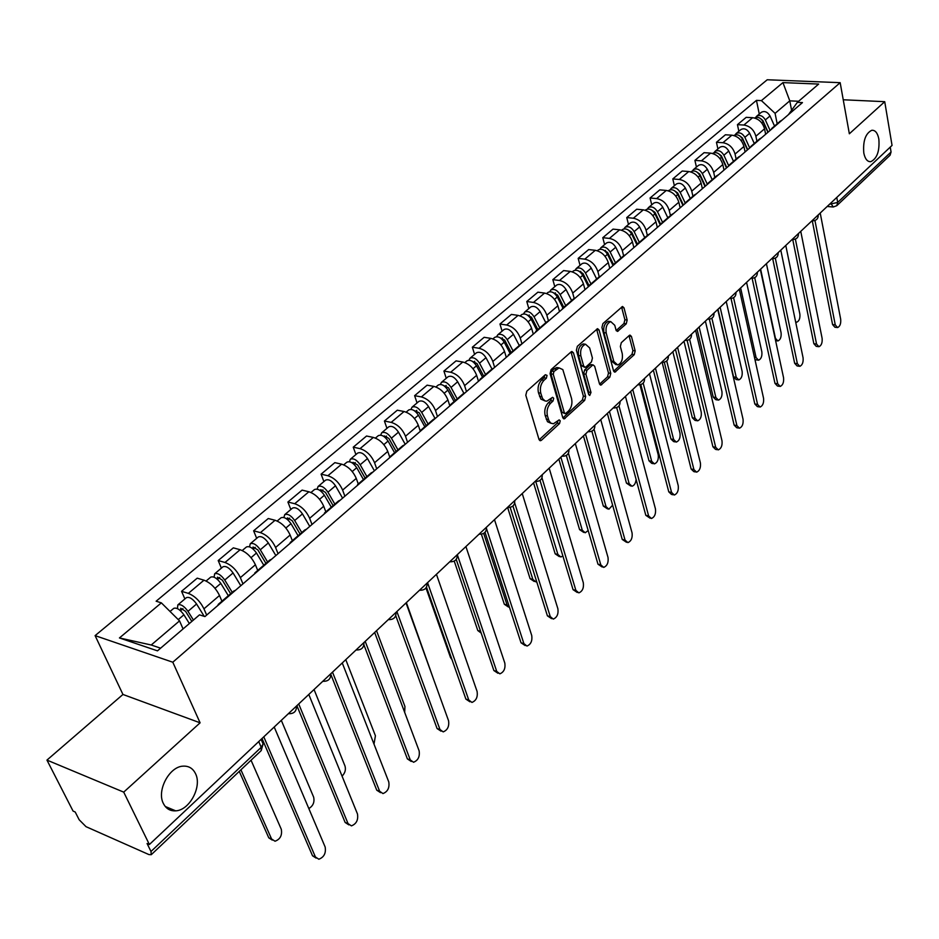 <?xml version="1.0" encoding="UTF-8"?>
<svg xmlns="http://www.w3.org/2000/svg" width="939" height="939" viewBox="0 0 939 939"><rect width="100%" height="100%" fill="white"/><g stroke="black" fill="none" stroke-linecap="round" stroke-linejoin="round"><path stroke-width="1.41" d="M547.061 375.4L545.348 374.731L526.826 391.187L525.805 395.249L538.998 439.417L540.524 440.708L541.439 440.25L559.527 423.571L560.219 420.801L559.163 419.886L553.411 423.771L550.841 423.16L548.939 420.731L547.449 415.954C546.404 410.918 547.46 406.657 550.641 403.171L552.989 401.047L553.693 398.265L552.602 397.326L546.874 401.164L545.066 400.965L542.542 398.559L540.77 393.171C539.702 388.077 540.77 383.793 543.986 380.318L546.357 378.206L547.061 375.4M863.798 153.01C865.054 159.008 867.39 161.895 870.805 161.672C877.073 158.585 879.749 151.038 878.845 139.042C877.625 132.986 875.277 130.052 871.803 130.275C865.523 133.385 862.859 140.967 863.798 153.01M163.386 803.514C166.062 808.714 170.159 811.155 175.699 810.838C189.608 810.334 202.214 786.506 195.523 773.666C192.894 768.325 188.727 765.825 183.035 766.154C169.255 766.611 156.473 790.72 163.386 803.514M626.231 323.861L627.17 320.046L624.012 307.863L622.522 306.478L602.897 323.626L601.934 327.5L613.543 370.799L614.986 372.114L634.248 354.672L635.175 350.893L631.431 336.432L629.987 335.094L629.247 335.469L621.313 342.676L620.362 346.503L622.264 353.71C623.003 359.555 621.465 363.323 617.662 364.989L613.813 361.456L606.195 332.969C605.432 327.077 606.958 323.298 610.773 321.619L614.763 325.293L616.031 330.058L617.498 331.432L626.231 323.861L623.954 323.544L624.893 319.729L621.548 307.053M200.101 722.819L122.95 694.461L46.95 760.097L123.713 792.129L200.101 722.819L172.799 662.218L840.17 82.679L849.349 133.784L884.726 101.682L892.05 145.416L149.383 844.525L147.071 843.515L150.991 851.485L261.206 747.315L263.108 743.946L262.192 741.81M123.713 792.129L149.383 844.525M573.459 352.841L571.898 351.468L571.088 351.879L551.076 369.649L550.066 373.652L562.743 417.562L564.245 418.853L584.668 400.378L585.643 396.481L573.459 352.841L570.971 351.984M577.356 346.303L597.568 328.65L599.094 330.035L610.761 373.358L609.81 377.208L600.913 385.072L599.458 383.758L594.68 366.28L593.178 364.942L592.38 365.341L586.898 370.318L585.936 374.215L590.983 392.455L589.739 395.483L588.706 394.568L576.382 350.247L577.356 346.303M46.95 760.097L73.066 811.073L75.202 812.012L79.181 819.782L86.036 826.684L148.902 854.572L151.249 854.701L150.991 851.485M122.95 694.461L95.097 635.621L767.222 79.768L840.17 82.679M884.726 101.682L843.234 99.769M890.242 147.118L891.064 151.989L890.09 155.217L836.79 205.676L837.705 202.413L891.064 151.989M217.003 606.195L219.89 603.718M221.933 601.218L219.503 595.502C215.724 587.884 210.559 582.79 203.998 580.185L188.34 593.378C194.901 596.042 200.101 601.183 203.951 608.812L206.662 615.092M188.34 593.378L181.556 591.312L184.889 598.941M235.548 590.244L233.635 591.147M203.998 580.185L197.213 578.166L181.556 591.312M253.589 574.727L256.547 572.191M221.381 568.13L218.2 560.548L224.984 562.484C231.546 565.02 236.663 570.067 240.361 577.638L242.955 583.882M271.676 559.174L269.728 560.114M257.72 570.442L255.408 564.762C251.769 557.214 246.675 552.202 240.126 549.726L233.33 547.848L218.2 560.548M288.942 544.315L291.97 541.709M256.676 538.34L253.624 530.805L260.42 532.613C266.969 535.019 272.017 539.972 275.573 547.484L278.05 553.693M306.607 529.127L304.623 530.112M292.334 540.676L290.128 535.03C286.63 527.542 281.606 522.624 275.068 520.265L268.272 518.516L253.624 530.805M323.133 514.912L326.232 512.248M290.82 509.513L287.909 502.025L294.705 503.715C301.231 506.004 306.22 510.863 309.647 518.316L312.006 524.478M340.388 500.064L338.38 501.086M325.833 511.872L323.72 506.262C320.352 498.832 315.398 494.008 308.872 491.766L302.088 490.123L287.909 502.025M356.221 486.449L359.379 483.738M323.885 481.601L321.103 474.16L327.887 475.733C334.401 477.916 339.319 482.693 342.618 490.088L344.871 496.203M373.076 471.941L371.046 472.998M358.275 483.984L356.257 478.409C353.005 471.049 348.123 466.296 341.62 464.171L334.836 462.645L321.103 474.16M388.253 458.889L391.457 456.131M355.916 454.558L353.252 447.175L360.036 448.642C366.527 450.708 371.375 455.415 374.555 462.739L376.715 468.819M404.732 444.722L402.678 445.79M389.697 456.964L387.76 451.436C384.626 444.124 379.814 439.464 373.335 437.433L366.55 436.013L353.252 447.175M419.287 432.198L422.538 429.393M386.95 428.36L384.415 421.024L391.176 422.386C397.655 424.358 402.42 428.982 405.495 436.248L407.561 442.281M435.403 418.336L433.325 419.44M420.167 430.813L418.301 425.285C415.273 418.043 410.531 413.453 404.063 411.517L397.303 410.202L384.415 421.024M449.358 406.329L452.657 403.488M417.045 402.948L414.615 395.671L421.376 396.927C427.82 398.805 432.527 403.347 435.496 410.566L437.468 416.552M465.122 392.772L463.033 393.899M449.746 405.601L447.915 399.932C444.992 392.748 440.309 388.23 433.877 386.399L427.116 385.166L414.615 395.671M478.514 381.246L481.86 378.37M446.248 378.3L443.912 371.069L450.661 372.243C457.082 374.027 461.73 378.499 464.594 385.647L466.483 391.598M493.949 367.971L491.848 369.133M478.491 381.269L476.636 375.33C473.819 368.205 469.207 363.769 462.786 362.02L456.049 360.881L443.912 371.069M506.802 356.914L510.182 354.015M474.582 354.379L472.352 347.195L479.078 348.287C485.475 349.989 490.064 354.379 492.822 361.48L494.63 367.384M521.908 343.92L519.795 345.094M506.297 357.348L504.525 351.468C501.802 344.39 497.236 340.024 490.851 338.357L484.137 337.312L472.352 347.195M534.256 333.298L537.671 330.364M502.095 331.15L499.959 324.025L506.673 325.023C513.046 326.643 517.565 330.974 520.229 338.005L521.967 343.874M549.057 320.575L546.932 321.772M533.293 334.131L531.591 328.286C528.962 321.279 524.455 316.983 518.093 315.387L511.403 314.424L499.959 324.025M560.912 310.375L564.351 307.417M528.821 308.591L526.779 301.513L533.458 302.44C539.808 303.978 544.268 308.238 546.85 315.222L548.446 320.798M575.407 297.898L573.271 299.118M559.515 311.572L557.883 305.774C555.336 298.825 550.9 294.588 544.573 293.074L537.894 292.182L526.779 301.513M586.805 288.097L590.267 285.116M554.796 286.665L552.836 279.646L559.491 280.491C565.818 281.958 570.219 286.16 572.72 293.074L574.187 298.438M601.007 275.878L598.871 277.111M584.997 289.658L583.436 283.895C580.983 276.993 576.593 272.826 570.29 271.394L563.635 270.573L552.836 279.646M611.958 266.465L615.456 263.46M580.044 265.35L578.166 258.378L584.809 259.152C591.089 260.561 595.443 264.692 597.861 271.547L599.246 276.794M625.89 254.469L623.742 255.713M609.775 268.343L608.284 262.627C605.901 255.784 601.57 251.675 595.303 250.314L588.671 249.563L578.166 258.378M636.419 245.419L639.929 242.403M604.599 244.61L602.791 237.696L609.411 238.412C615.667 239.75 619.963 243.811 622.299 250.619L623.625 255.819M650.081 233.67L647.933 234.926M633.872 247.614L632.44 241.933C630.139 235.161 625.867 231.111 619.623 229.809L613.014 229.128L602.791 237.696M660.211 224.961L663.744 221.921M628.484 224.444L626.759 217.578L633.356 218.235C639.576 219.503 643.814 223.505 646.079 230.255L647.358 235.419M673.615 213.423L671.455 214.691M657.323 227.449L655.95 221.815C653.72 215.09 649.495 211.099 643.285 209.855L636.701 209.233L626.759 217.578M683.357 205.054L686.902 202.002M651.736 204.819L650.081 198L656.643 198.599C662.84 199.796 667.03 203.751 669.225 210.442L670.446 215.559M696.515 193.727L694.344 195.007M680.141 207.812L678.827 202.225C676.667 195.547 672.488 191.626 666.314 190.441L659.765 189.878L650.081 198M705.882 185.676L709.438 182.612M674.378 185.699L672.794 178.938L679.331 179.478C685.482 180.628 689.625 184.513 691.75 191.157L692.923 196.239M718.793 174.56L716.621 175.851M702.36 188.704L701.104 183.152C699.003 176.532 694.883 172.659 688.745 171.532L682.219 171.027L672.794 178.938M727.807 166.813L731.387 163.738M696.433 167.095L694.907 160.381L701.41 160.851C707.536 161.954 711.633 165.792 713.687 172.377L714.814 177.412M740.495 155.897L738.324 157.2M724.004 170.076L722.795 164.571C720.765 158.01 716.692 154.196 710.588 153.127L704.086 152.67L694.907 160.381M749.169 148.432L752.749 145.357M717.912 148.949L716.445 142.294L722.924 142.716C729.016 143.761 733.066 147.54 735.061 154.078L736.129 159.078M761.623 137.716L759.451 139.031M745.096 151.942L743.934 146.472C741.963 139.97 737.948 136.202 731.868 135.181L725.401 134.782L716.445 142.294M769.98 130.533L773.572 127.446M738.852 131.272L737.444 124.664L743.899 125.04C749.956 126.037 753.958 129.77 755.883 136.237L756.916 141.214M782.222 120.004L780.051 121.319M765.649 134.254L764.534 128.831C762.632 122.375 758.653 118.666 752.609 117.692L746.176 117.34L737.444 124.664M183.082 628.919L179.537 620.879L151.226 644.999L160.628 648.18M798.608 101.271L789.769 100.849L775.086 113.361L761.412 100.614L782.926 82.609L818.679 84.064L797.352 102.351L802.458 102.597L204.937 616.571L199.491 614.857L157.494 650.856L119.441 637.945L161.355 602.861L179.537 620.879M761.412 100.614L756.458 100.379L156.132 601.218L161.355 602.861M172.799 662.218L95.097 635.621M791.53 109.898L789.769 100.849L782.926 82.609M788.431 114.664L797.352 102.351M775.086 113.361L777.175 123.784M759.264 114.042L756.458 100.379M119.441 637.945L151.226 644.999M544.808 375.213L544.057 377.807L541.686 379.919C538.458 383.394 537.39 387.666 538.458 392.76L540.77 393.171M544.62 400.753L540.841 399.075L538.458 392.76M551.17 423.36L547.484 421.717L545.16 415.519C544.104 410.496 545.172 406.247 548.353 402.761L550.7 400.636L551.451 398.124M541.439 440.25L539.15 439.804L557.238 423.137L558.001 420.695M562.884 417.937L582.391 399.979L583.365 396.082L571.158 352.489M553.951 371.445L553.259 374.238L564.339 412.749L565.395 413.665L568.424 411.118C571.522 407.69 572.567 403.488 571.558 398.523L562.825 369.602L559.092 367.9L553.951 371.445L551.651 371.058L550.947 373.851L553.259 374.238M564.914 413.571L562.05 412.327L550.947 373.851M558.928 367.877L556.792 367.525L554.127 368.851L556.428 369.238M551.651 371.058L554.127 368.851M599.598 384.145L607.545 376.832L608.495 372.994L596.617 329.202M591.523 364.672L590.103 364.978L584.621 369.943L583.647 373.839L588.718 392.068L590.983 392.455M588.553 394.016L588.718 392.068M589.645 347.923L585.56 344.261C581.593 345.986 580.02 349.836 580.83 355.822L583.647 365.987L585.161 367.337L585.971 366.926L591.453 361.961L592.427 358.064L589.645 347.923M584.927 344.167L583.272 343.92C579.304 345.634 577.72 349.484 578.541 355.458L580.83 355.822M584.528 367.231L581.358 365.623L578.541 355.458M616.184 330.528L623.954 323.544M610.033 321.514L608.484 321.291C604.669 322.969 603.143 326.749 603.906 332.629L606.195 332.969M616.101 364.743L611.535 361.092L603.906 332.629M613.672 371.187L631.982 354.32L632.921 350.54L629.013 335.681M191.849 621.418L185.582 611.348L180.711 608.272L180.711 610.538L179.971 610.303M193.422 620.057L187.988 611.324C184.138 606.066 180.758 603.93 177.823 604.904L177.436 608.625M204.221 616.348L196.58 604C192.753 598.765 189.373 596.641 186.438 597.638L177.823 604.904M180.476 610.726L182.929 608.636M240.912 769.816L271.571 838.973L275.021 841.227C280.233 839.29 282.322 835.311 281.301 829.301L251.042 760.226M189.361 623.543L183.903 614.799C180.053 609.528 176.661 607.38 173.738 608.355L170.041 611.477M272.275 840.1L268.777 837.834L239.257 771.377M316.126 858.105L312.523 855.781L262.016 738.512M263.789 736.833L315.422 856.978L318.849 859.232C324.049 857.201 326.15 853.128 325.152 847.013L274.211 727.021M230.63 593.73L222.32 580.114L217.484 577.133L217.402 579.363M232.25 592.345L224.75 580.032C220.994 574.844 217.637 572.767 214.655 573.811L214.069 577.18M240.807 585.725L233.06 572.954C229.327 567.79 225.97 565.724 222.977 566.78L214.655 573.811M308.825 808.561C313.11 805.944 314.718 802.141 313.649 797.164L281.301 720.342M228.33 595.713L220.806 583.389C217.038 578.189 213.669 576.112 210.7 577.145L206.111 581.018M265.925 563.388L257.849 549.902L253.037 547.014L252.744 548.716M267.58 561.968L260.291 549.784C256.629 544.655 253.284 542.648 250.267 543.751L249.539 546.827M275.855 555.571L268.331 542.942C264.681 537.824 261.347 535.829 258.319 536.955L250.267 543.751M342.066 776.13C345.047 773.09 346.022 769.722 345 766.013L314.049 689.531M263.789 565.219L256.476 553.024C252.802 547.895 249.457 545.876 246.441 546.979L242.239 550.524M348.85 824.876L345.141 822.458L296.888 705.682M298.719 703.957L348.04 823.585L351.421 825.874C356.397 823.914 358.416 819.935 357.466 813.949L308.802 694.461M380.553 792.669L376.739 790.18L330.857 674.484M332.512 672.148L379.638 791.248L382.971 793.572C387.737 791.659 389.673 787.774 388.769 781.905L342.266 662.969M300.057 534.033L292.217 520.687L287.44 517.882L287.041 519.185M301.759 532.577L294.682 520.511C291.09 515.452 287.78 513.504 284.717 514.666L283.883 517.506M309.764 526.403L302.452 513.891C298.895 508.844 295.574 506.907 292.51 508.081L284.717 514.666M374.004 744.122L375.424 735.789L345.775 659.659M298.086 535.735L290.984 523.657C287.393 518.586 284.071 516.626 281.019 517.788L277.181 521.028M333.11 505.616L325.481 492.4L320.739 489.677L320.305 490.686M334.847 504.126L327.957 492.189C324.46 487.188 321.161 485.299 318.063 486.508L317.159 489.149M342.594 498.163L335.493 485.78C332.007 480.791 328.709 478.913 325.61 480.134L318.063 486.508M404.686 712.431L404.932 706.468L376.539 630.703M331.291 507.189L324.378 495.229C320.88 490.228 317.57 488.327 314.483 489.536L310.985 492.482M365.118 478.092L357.7 465.016L352.994 462.364L352.559 463.127M366.879 476.578L360.189 464.758C356.761 459.817 353.487 457.986 350.364 459.241L349.402 461.706M374.403 470.803L367.478 458.549C364.074 453.619 360.811 451.8 357.677 453.068L350.364 459.241M433.971 680.341L406.376 602.603M363.44 479.536L356.726 467.704C353.299 462.763 350.012 460.92 346.902 462.176L343.721 464.852M411.259 761.459L407.373 758.888L363.933 644.87M365.212 641.36L410.273 759.897L413.547 762.257C418.113 760.402 419.979 756.599 419.123 750.836L374.661 632.475M441.037 731.176L437.081 728.547L395.742 615.679M396.88 611.547L439.968 729.497L443.185 731.892C447.574 730.096 449.37 726.363 448.549 720.718L406.024 602.932M469.923 701.797L465.897 699.109L426.482 587.157M427.562 582.661L468.772 700.013L471.941 702.431C476.167 700.682 477.881 697.043 477.106 691.491L436.435 574.316M396.141 451.424L388.922 438.478L384.239 435.907L383.863 436.447M397.936 449.875L391.422 438.184C388.065 433.302 384.814 431.517 381.668 432.82L380.659 435.133M405.214 444.3L398.488 432.163C395.155 427.292 391.903 425.52 388.746 426.834L381.668 432.82M394.591 452.751L388.065 441.037C384.708 436.154 381.445 434.358 378.3 435.661L375.424 438.079M451.976 659.589L450.532 657.593L425.977 587.931M497.952 673.263L493.867 670.54L456.213 559.374M457.305 554.667L496.731 671.397L499.853 673.838C503.903 672.136 505.558 668.568 504.83 663.11L465.908 546.568M426.212 425.567L419.193 412.737L414.228 410.625M428.031 423.994L421.693 412.421C418.407 407.596 415.179 405.859 412.01 407.209L410.977 409.381M435.015 418.454L428.548 406.575C425.285 401.775 422.057 400.049 418.876 401.399L412.01 407.209M456.201 559.386L480.721 631.724M424.792 426.776L418.43 415.179C415.144 410.355 411.916 408.618 408.747 409.956L406.164 412.139M481.167 633.062L477.798 630.539L454.23 561.111M525.171 645.562L521.028 642.792L485.017 532.319M486.531 528.68L523.892 643.602L526.955 646.067C530.852 644.424 532.448 640.926 531.744 635.562L494.489 519.654M455.392 400.483L448.537 387.784L443.701 385.589M457.223 398.899L451.049 387.431C447.833 382.666 444.628 380.976 441.436 382.361L440.379 384.415M463.878 393.288L457.692 381.762C454.499 377.02 451.307 375.342 448.103 376.727L441.436 382.361M483.691 533.399L507.072 604.986L509.501 607.451M454.089 401.599L447.891 390.119C444.675 385.342 441.471 383.652 438.267 385.025L435.954 386.985M508.422 607.005L504.313 604.246L481.378 534.185M551.592 618.648L547.402 615.843L512.94 506.004M514.713 502.999L550.266 616.606L553.271 619.094C557.027 617.498 558.564 614.059 557.895 608.801L522.237 493.538M483.691 376.14L477.024 363.569L472.317 361.315M485.557 374.532L479.536 363.182C476.39 358.475 473.209 356.832 469.993 358.252L468.925 360.2M491.977 369.015L485.991 357.689C482.857 352.994 479.688 351.362 476.46 352.794L469.993 358.252M510.159 507.365L532.836 579.386L535.84 581.875L536.685 581.664M482.505 377.161L476.472 365.787C473.326 361.069 470.134 359.426 466.918 360.846L464.864 362.583M534.244 581.476L530.089 578.682L507.588 507.377M577.274 592.486L573.048 589.645L540.031 480.392M541.979 477.822L575.889 590.373L578.847 592.885C582.462 591.324 583.952 587.955 583.319 582.779L549.174 468.185M511.18 352.512L504.677 340.071L500.123 337.77M513.058 350.893L507.189 339.648C504.102 334.988 500.945 333.392 497.717 334.847L496.649 336.702M519.29 345.529L513.457 334.307C510.393 329.671 507.236 328.075 503.997 329.542L497.717 334.847M535.735 481.472L557.907 554.48L560.853 556.991L562.872 555.982M510.1 353.44L504.22 342.183C501.133 337.512 497.963 335.916 494.736 337.359L492.916 338.897M559.351 556.627L555.172 553.822L533.563 482.881M537.871 329.554L531.521 317.241L527.131 314.905M539.772 327.922L534.045 316.795C531.028 312.182 527.894 310.633 524.643 312.112L523.575 313.884M545.829 322.723L540.136 311.607C537.131 307.018 533.998 305.468 530.746 306.959L524.643 312.112M537.742 329.671L537.495 328.838M560.876 457.164L582.297 530.242L585.197 532.777L588.178 530.523M536.897 330.399L531.157 319.248C528.129 314.635 524.995 313.074 521.744 314.565L520.159 315.903M583.788 532.448L579.574 529.619L558.846 459.089M563.799 307.253L557.613 295.057L553.388 292.71M565.724 305.609L560.137 294.588C557.179 290.034 554.069 288.519 550.806 290.034L549.738 291.724M571.605 300.55L566.053 289.552C563.107 285.01 559.996 283.496 556.733 285.022L550.806 290.034M563.459 307.558L562.837 305.351M585.49 433.994L606.042 506.661L608.883 509.208L612.627 505.194M562.931 308.015L557.332 296.97C554.362 292.416 551.252 290.89 547.989 292.405L546.615 293.567M607.556 508.915L603.319 506.062L583.436 435.942M589.011 285.573L582.978 273.495L578.917 271.136M590.948 283.918L585.49 273.003C582.591 268.495 579.504 267.016 576.229 268.566L575.173 270.186M596.664 279L591.253 268.108C588.354 263.613 585.279 262.145 582.004 263.695L576.229 268.566M588.46 286.055L587.521 282.592M609.446 411.458L629.165 483.679L631.947 486.249C634.306 485.557 635.691 483.28 636.114 479.418M588.237 286.254L582.767 275.327C579.856 270.819 576.769 269.329 573.494 270.866L572.332 271.852M630.703 485.991L626.454 483.127L607.357 413.406M623.942 255.549L613.507 264.516L607.639 252.532L603.754 250.173M615.479 262.826L610.15 252.016C607.31 247.567 604.246 246.124 600.96 247.685L599.904 249.246M621.043 258.037L615.749 247.25C612.909 242.814 609.857 241.382 606.571 242.943L600.96 247.685M612.686 264.786L611.571 260.526M632.757 389.509L651.689 461.307L654.424 463.889C657.476 462.551 658.744 459.535 658.216 454.816L639.94 384.802M612.862 265.138L607.498 254.269C604.646 249.821 601.582 248.365 598.296 249.927L597.333 250.748M653.251 463.655L651.725 463.361L648.99 460.779L630.656 391.481M637.405 244.023L631.63 232.133L627.921 229.797M639.342 242.309L634.142 231.604C631.348 227.203 628.308 225.794 625.022 227.379L623.966 228.87M644.753 237.649L639.588 226.968C636.795 222.578 633.766 221.181 630.48 222.766L625.022 227.379M635.949 242.814L635.01 239.105M655.457 368.135L673.627 439.499L676.315 442.093C679.273 440.79 680.493 437.82 680 433.184L662.148 362.36M636.853 244.692L631.56 233.799C628.754 229.386 625.714 227.977 622.428 229.562L621.641 230.231M675.211 441.893L673.639 441.6L670.951 439.006L653.344 370.119M602.228 567.039L597.979 564.186L566.323 455.462M568.412 453.232L600.807 564.867L603.707 567.402C607.193 565.888 608.625 562.578 608.026 557.484L575.325 443.56M626.501 542.296L622.228 539.42L591.875 431.201M594.07 429.264L625.045 540.066L627.898 542.613C631.243 541.134 632.64 537.894 632.064 532.883L600.749 419.639M650.117 518.211L645.809 515.311L616.688 407.596M618.977 405.894L648.626 515.934L651.42 518.504C654.659 517.06 655.997 513.868 655.457 508.938L625.456 396.375M673.087 494.771L671.514 494.442L668.779 491.86L640.821 384.614M643.18 383.124L671.573 492.435L674.319 495.029C677.442 493.621 678.744 490.487 678.228 485.627L649.483 373.757M695.459 471.941L693.827 471.624L691.139 469.019L664.296 362.231M666.713 360.94L693.921 469.57L696.609 472.164C699.625 470.791 700.893 467.716 700.4 462.939L672.852 351.761M717.232 449.699L715.553 449.394L712.912 446.776L687.137 340.423M689.613 339.319L715.694 447.281L718.323 449.898C721.234 448.56 722.467 445.544 721.997 440.825L695.599 330.34M660.68 224.198L654.964 212.284L651.455 209.96M662.558 222.343L657.476 211.733C654.741 207.378 651.713 206.005 648.426 207.613L647.394 209.057M667.829 217.813L662.781 207.226C660.047 202.883 657.03 201.521 653.744 203.129L648.426 207.613M658.638 221.522L657.863 218.318M677.582 347.313L695.024 418.242L697.654 420.848C700.517 419.58 701.703 416.658 701.233 412.08L683.991 341.268M660.246 224.879L654.964 213.869C652.218 209.514 649.201 208.141 645.903 209.737L645.293 210.254M696.621 420.672L694.989 420.379L692.348 417.785L675.458 349.308M738.453 428.031L736.716 427.726L734.134 425.097L709.368 319.19M711.891 318.251L736.904 425.578L739.474 428.207C742.303 426.905 743.488 423.923 743.054 419.287L717.748 309.494M683.381 204.995L677.688 192.965L674.366 190.664M685.165 202.906L680.2 192.401C677.512 188.093 674.507 186.744 671.221 188.375L670.188 189.76M690.294 198.493L685.364 188.011C682.676 183.715 679.683 182.377 676.385 184.009L671.221 188.375M680.775 200.852L680.129 198.129M699.132 327.018L715.882 397.526L718.464 400.143C721.234 398.899 722.384 396.023 721.938 391.504L705.389 321.138M682.935 205.418L677.758 194.479C675.059 190.171 672.054 188.821 668.756 190.441L668.322 190.828M717.49 399.979L715.811 399.697L713.217 397.08L696.996 329.026M759.135 406.904L757.35 406.61L754.815 403.97L731.023 298.485M733.594 297.71L757.573 404.427L760.097 407.068C762.82 405.789 763.982 402.866 763.56 398.289L739.31 289.2M705.4 186.086L699.825 174.149L696.691 171.884M707.184 183.974L702.325 173.562C699.684 169.302 696.703 167.999 693.405 169.642L692.395 170.98M712.185 179.678L707.349 169.29C704.72 165.041 701.75 163.738 698.452 165.381L693.405 169.642M702.372 180.781L701.856 178.516M720.143 307.241L736.235 377.302L738.758 379.931C741.434 378.722 742.561 375.882 742.139 371.445L726.234 301.501M705.001 186.427L699.942 175.593C697.29 171.332 694.32 170.018 691.022 171.661L690.728 171.896M737.843 379.79L736.117 379.52L733.582 376.891L717.995 309.26M779.3 386.305L777.469 386.023L774.98 383.37L752.127 278.308M754.721 277.686L777.727 383.793L780.203 386.445C782.844 385.201 783.959 382.326 783.572 377.807L760.32 269.423M726.833 167.647L721.375 155.827L718.452 153.597M728.652 165.593L723.887 155.217C721.281 151.003 718.335 149.724 715.025 151.39L714.039 152.681M733.5 161.344L728.781 151.05C726.187 146.848 723.241 145.58 719.943 147.235L715.025 151.39M723.453 161.297L723.042 159.43M740.636 287.956L756.083 357.583L758.559 360.224C761.153 359.027 762.245 356.245 761.846 351.855L746.575 282.357M726.504 167.928L721.563 157.2C718.957 152.975 715.999 151.695 712.701 153.35L712.56 153.468M757.703 360.095L754.979 359.66M798.948 366.21L797.082 365.94L794.652 363.276L772.691 258.659M775.309 258.155L797.375 363.675L799.805 366.339C802.364 365.118 803.455 362.29 803.08 357.841L780.79 250.15M747.726 149.677L742.385 137.963L739.662 135.791M749.615 147.74L744.885 137.34C742.326 133.174 739.404 131.93 736.106 133.596L735.12 134.852M754.275 143.479L749.651 133.279C747.104 129.124 744.181 127.88 740.883 129.559L736.106 133.596M744.028 142.352L743.711 140.873M760.625 269.141L775.45 338.333L777.891 340.986C780.403 339.812 781.471 337.078 781.084 332.746L766.424 263.671M747.467 149.9L742.62 139.265C740.061 135.099 737.138 133.843 733.829 135.509M818.127 346.608L816.226 346.35L813.843 343.674L792.727 239.48M795.38 239.105L816.554 344.05L818.925 346.726C821.414 345.529 822.47 342.747 822.118 338.357L800.756 231.358M768.09 132.164L762.867 120.556L760.355 118.443M770.062 130.392L765.355 119.922C762.844 115.79 759.944 114.57 756.634 116.26L755.672 117.469M774.534 126.061L770.015 115.967C767.503 111.847 764.604 110.626 761.306 112.316L756.634 116.26M764.111 123.936L763.888 122.821M795.65 321.901L796.753 322.194C799.195 321.056 800.228 318.356 799.864 314.084L785.779 245.455M767.891 132.329L763.149 121.8C760.719 117.762 757.867 116.495 754.58 118.009M836.837 327.476L834.9 327.23L832.564 324.542L812.27 220.747M814.946 220.524L835.264 324.894L837.6 327.582C839.994 326.408 841.027 323.662 840.698 319.33L820.216 213.036M829.56 204.244L837.705 202.413L836.778 197.448M830.745 203.129L833.222 207.003L836.79 205.676M731.868 135.181L722.924 142.716M710.588 153.127L701.41 160.851M688.745 171.532L679.331 179.478M666.314 190.441L656.643 198.599M643.285 209.855L633.356 218.235M619.623 229.809L609.411 238.412M595.303 250.314L584.809 259.152M570.29 271.394L559.491 280.491M544.573 293.074L533.458 302.44M518.093 315.387L506.673 325.023M490.851 338.357L479.078 348.287M462.786 362.02L450.661 372.243M433.877 386.399L421.376 396.927M404.063 411.517L391.176 422.386M373.335 437.433L360.036 448.642M341.62 464.171L327.887 475.733M308.872 491.766L294.705 503.715M275.068 520.265L260.42 532.613M240.126 549.726L224.984 562.484M752.609 117.692L743.899 125.04M764.534 128.831L755.883 136.237M743.934 146.472L735.061 154.078M722.795 164.571L713.687 172.377M701.104 183.152L691.75 191.157M678.827 202.225L669.225 210.442M655.95 221.815L646.079 230.255M632.44 241.933L622.299 250.619M608.284 262.627L597.861 271.547M583.436 283.895L572.72 293.074M557.883 305.774L546.85 315.222M531.591 328.286L520.229 338.005M504.525 351.468L492.822 361.48M476.636 375.33L464.594 385.647M447.915 399.932L435.496 410.566M418.301 425.285L405.495 436.248M387.76 451.436L374.555 462.739M356.257 478.409L342.618 490.088M323.72 506.262L309.647 518.316M290.128 535.03L275.573 547.484M255.408 564.762L240.361 577.638M219.503 595.502L203.951 608.812M291.524 710.729L296.243 706.281M296.489 706.058C296.618 711.152 294.142 713.71 289.036 713.71L288.355 713.71M325.986 678.287L330.551 673.991M359.32 646.901L363.745 642.746M391.586 616.524L395.871 612.498M422.843 587.11L426.987 583.213M453.114 558.611L457.129 554.832M482.458 530.981L486.355 527.319M510.922 504.184L514.701 500.628M538.54 478.197L542.214 474.735M565.348 452.962L568.917 449.605M591.382 428.454L594.845 425.191C595.033 429.334 593.049 431.529 588.894 431.752L587.955 431.67M616.677 404.639L620.033 401.481C620.221 405.554 618.261 407.726 614.176 407.972L613.237 407.878M641.267 381.492L644.53 378.417C644.694 382.443 642.769 384.579 638.755 384.837L637.816 384.744M665.164 358.991L668.345 356.022C668.498 359.977 666.596 362.09 662.652 362.36L661.713 362.243M688.416 337.113L691.503 334.237C691.644 338.122 689.778 340.2 685.904 340.481L684.954 340.364M711.034 315.809L714.039 313.039C714.168 316.854 712.325 318.908 708.522 319.201L707.595 319.072M733.066 295.081L735.988 292.405C736.094 296.161 734.275 298.179 730.542 298.485L729.673 298.367M754.51 274.892L757.362 272.204M775.403 255.22L778.185 252.603M795.756 236.065L798.467 233.647C798.526 237.215 796.777 239.163 793.22 239.492L792.293 239.316M815.604 217.379L818.245 215.054C818.292 218.564 816.566 220.489 813.057 220.818L812.141 220.642M330.763 673.791C330.904 678.768 328.486 681.28 323.497 681.315L322.781 681.303M363.921 642.581C364.074 647.452 361.715 649.917 356.843 649.976L356.081 649.964M396.012 612.357C396.176 617.123 393.875 619.552 389.11 619.634L388.312 619.611M427.104 583.096C427.268 587.755 425.027 590.15 420.367 590.255L419.533 590.232M457.234 554.738C457.399 559.304 455.204 561.651 450.638 561.792L449.781 561.745M486.437 527.249C486.613 531.72 484.454 534.033 479.982 534.185L479.101 534.15M514.76 500.581C514.936 504.971 512.835 507.248 508.445 507.424L507.553 507.365M542.261 474.7C542.425 479.007 540.359 481.261 536.052 481.449L535.148 481.39M568.94 449.57C569.116 453.807 567.086 456.037 562.86 456.237L561.945 456.166M757.339 272.228L757.362 272.31C757.444 275.996 755.66 277.991 751.975 278.296L751.165 278.202M778.149 252.626L778.173 252.732C778.255 256.359 776.483 258.331 772.867 258.648L771.94 258.483M258.741 741.587L261.206 747.315L261.218 750.59L263.108 743.946L261.124 739.345M541.686 379.919L543.986 380.318M539.549 396.458L541.85 396.868M550.7 400.636L552.989 401.047M548.353 402.761L550.641 403.171M545.16 415.519L547.449 415.954M546.228 419.158L548.517 419.592M557.238 423.137L559.527 423.571M544.057 377.807L546.357 378.206M583.365 396.082L585.643 396.481M582.391 399.979L584.668 400.378M562.919 418.008L565.114 418.418M562.05 412.327L564.339 412.749M596.805 329.695L599.094 330.035M608.495 372.994L610.761 373.358M607.545 376.832L609.81 377.208M599.681 384.321L601.723 384.661M590.103 364.978L592.38 365.341M584.621 369.943L586.898 370.318M583.647 373.839L585.936 374.215M581.358 365.623L583.647 365.987M616.313 330.763L618.249 331.044M611.535 361.092L613.813 361.456M629.165 336.103L631.431 336.432M632.921 350.54L635.175 350.893M631.982 354.32L634.248 354.672M613.777 371.386L615.761 371.715M621.724 307.558L624.012 307.863M624.893 319.729L627.17 320.046M187.988 611.324L196.58 604M178.246 619.611L183.903 614.799M268.777 837.834L271.571 838.973M315.422 856.978L312.523 855.781M217.437 579.386L219.714 577.45M224.75 580.032L233.06 572.954M215.008 588.33L220.806 583.389M253.178 549.08L255.279 547.296M260.291 549.784L268.331 542.942M251.03 557.66L256.476 553.024M348.04 823.585L345.141 822.458M379.638 791.248L376.739 790.18M287.745 519.772L289.693 518.128M294.682 520.511L302.452 513.891M285.867 528.011L290.984 523.657M321.208 491.402L322.993 489.888M327.957 492.189L335.493 485.78M319.589 499.313L324.378 495.229M353.604 463.925L355.247 462.528M360.189 464.758L367.478 458.549M352.219 471.542L356.726 467.704M410.273 759.897L407.373 758.888M439.968 729.497L437.081 728.547M468.772 700.013L465.897 699.109M385.002 437.316L386.504 436.036M391.422 438.184L398.488 432.163M383.84 444.628L388.065 441.037M450.532 657.593L451.366 657.84M496.731 671.397L493.867 670.54M415.425 411.517L416.799 410.343M421.693 412.421L428.548 406.575M414.475 418.548L418.43 415.179M477.798 630.539L480.568 631.325M523.892 643.602L521.028 642.792M444.933 386.492L446.189 385.424M451.049 387.431L457.692 381.762M444.194 393.265L447.891 390.119M504.313 604.246L507.072 604.986M550.266 616.606L547.402 615.843M473.561 362.219L474.711 361.245M479.536 363.182L485.991 357.689M473.01 368.734L476.472 365.787M530.089 578.682L532.836 579.386M575.889 590.373L573.048 589.645M501.356 338.65L502.388 337.782M507.189 339.648L513.457 334.307M500.98 344.93L504.22 342.183M555.172 553.822L557.907 554.48M528.34 315.774L529.267 314.988M534.045 316.795L540.136 311.607M528.129 321.819L531.157 319.248M579.574 529.619L582.297 530.242M554.562 293.543L555.395 292.839M560.137 294.588L566.053 289.552M554.515 299.377L557.332 296.97M603.319 506.062L606.042 506.661M580.044 271.934L580.783 271.301M585.49 273.003L591.253 268.108M580.138 277.557L582.767 275.327M626.454 483.127L629.165 483.679M604.822 250.924L605.467 250.373M610.15 252.016L615.749 247.25M605.056 256.347L607.498 254.269M648.99 460.779L651.689 461.307M634.142 231.604L639.588 226.968M629.294 235.724L631.56 233.799M670.951 439.006L673.627 439.499M600.807 564.867L597.979 564.186M625.045 540.066L622.228 539.42M648.626 515.934L645.809 515.311M671.573 492.435L668.779 491.86M693.921 469.57L691.139 469.019M715.694 447.281L712.912 446.776M657.476 211.733L662.781 207.226M652.875 215.653L654.964 213.869M692.348 417.785L695.024 418.242M736.904 425.578L734.134 425.097M680.2 192.401L685.364 188.011M675.822 196.134L677.758 194.479M713.217 397.08L715.882 397.526M757.573 404.427L754.815 403.97M702.325 173.562L707.349 169.29M698.158 177.119L699.942 175.593M733.582 376.891L736.235 377.302M777.727 383.793L774.98 383.37M723.887 155.217L728.781 151.05M719.92 158.597L721.563 157.2M754.463 357.348L756.083 357.583M797.375 363.675L794.652 363.276M744.885 137.34L749.651 133.279M741.117 140.557L742.62 139.265M816.554 344.05L813.843 343.674M765.355 119.922L770.015 115.967M761.775 122.974L763.149 121.8M835.264 324.894L832.564 324.542M869.033 161.543L870.805 161.672M165.264 806.495L175.699 810.838M780.25 121.143L771.612 128.573M233.799 591.007L218.153 604.458M269.904 559.961L254.786 572.966M304.799 529.96L290.186 542.531M338.556 500.933L324.413 513.093M371.234 472.833L357.536 484.618M402.866 445.638L389.603 457.035M433.525 419.287L420.672 430.332M463.232 393.734L450.767 404.451M492.036 368.968L479.958 379.356M519.995 344.93L508.269 355.012M547.12 321.596L535.746 331.385M573.471 298.942L562.414 308.45M599.07 276.935L588.33 286.172M648.133 234.75L637.98 243.471M671.655 214.515L661.784 223.013M694.555 194.831L684.942 203.094M716.833 175.675L707.478 183.715M738.524 157.024L729.415 164.853M759.663 138.843L750.789 146.484M832.6 206.944L827.177 206.474M261.218 750.59L151.249 854.701M539.808 440.567L540.524 440.708M563.576 418.735L564.245 418.853M556.792 367.525L559.092 367.9M600.303 384.967L600.913 385.072M590.901 364.578L593.178 364.942M583.272 343.92L585.56 344.261M608.484 321.291L610.773 321.619M614.388 372.02L614.986 372.114M775.602 340.657L777.069 340.869"/></g></svg>
